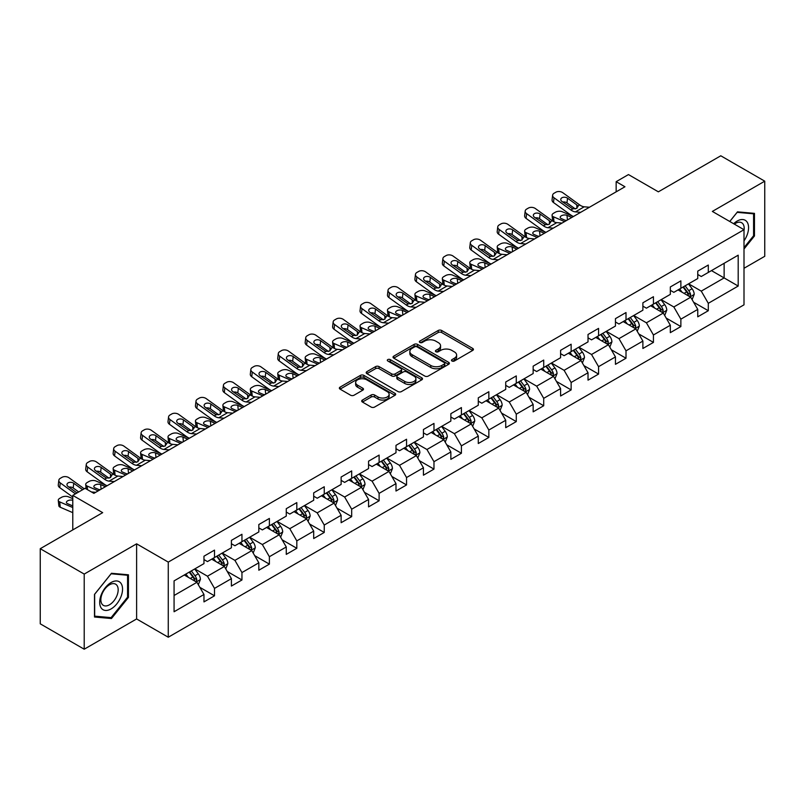 <?xml version="1.0" encoding="UTF-8"?>
<svg xmlns="http://www.w3.org/2000/svg" width="805" height="805" viewBox="0 0 805 805"><rect width="100%" height="100%" fill="white"/><g stroke="black" fill="none" stroke-linecap="round" stroke-linejoin="round"><path stroke-width="1.21" d="M451.967 361.002A1.711 0.986 0 0 0 454.382 361.002L472.716 350.417A2.445 1.409 0 0 0 473.431 349.42A2.445 1.409 0 0 0 472.716 348.424L441.653 330.483A2.445 1.409 0 0 0 438.202 330.483L419.858 341.079A1.711 0.986 0 0 0 419.355 341.773A1.711 0.986 0 0 0 419.858 342.467A1.711 0.986 0 0 0 422.273 342.467L424.648 341.099A7.809 4.508 0 0 1 435.696 341.099L438.282 342.598A7.809 4.508 0 0 1 440.577 345.778A7.809 4.508 0 0 1 438.282 348.968L435.908 350.346A1.711 0.986 0 0 0 435.414 351.04A1.711 0.986 0 0 0 435.908 351.735A1.711 0.986 0 0 0 438.323 351.735L440.697 350.366A7.809 4.508 0 0 1 451.746 350.366L454.332 351.866A7.809 4.508 0 0 1 456.626 355.055A7.809 4.508 0 0 1 454.332 358.235L451.967 359.614A1.711 0.986 0 0 0 451.464 360.308A1.711 0.986 0 0 0 451.967 361.002L451.967 359.614M362.421 400.045A2.445 1.409 0 0 0 361.707 401.041A2.445 1.409 0 0 0 362.421 402.037L371.135 407.068A2.445 1.409 0 0 0 374.587 407.068L394.963 395.315A2.445 1.409 0 0 0 395.678 394.319A2.445 1.409 0 0 0 394.963 393.313L363.89 375.382A2.445 1.409 0 0 0 360.439 375.382L340.072 387.135A2.445 1.409 0 0 0 339.358 388.141A2.445 1.409 0 0 0 340.072 389.137L350.598 395.215A2.445 1.409 0 0 0 354.049 395.215L362.763 390.184A2.445 1.409 0 0 0 363.488 389.177A2.445 1.409 0 0 0 362.763 388.181L357.551 385.172A6.531 3.773 0 0 1 355.639 382.506A6.531 3.773 0 0 1 359.664 379.024A6.531 3.773 0 0 1 366.778 379.839L387.235 391.653A6.531 3.773 0 0 1 389.147 394.319A6.531 3.773 0 0 1 385.112 397.801A6.531 3.773 0 0 1 377.998 396.976L374.587 395.014A2.445 1.409 0 0 0 371.135 395.014L362.421 400.045L362.421 402.037M744.001 268.286L764.75 256.302L764.75 181.175L720.787 155.788L658.359 191.832L628.463 174.574L616.157 181.678L624.952 186.76L93.883 493.364L85.089 488.293L72.782 495.397L72.782 529.911M84.213 574.076L84.213 649.212L136.619 618.954L136.619 543.828L84.213 574.076L40.25 548.698L102.678 512.654L72.782 495.397M136.619 543.828L168.265 562.101L744.001 229.707L744.001 304.833L168.265 637.228L168.265 562.101M764.75 181.175L712.345 211.423L744.001 229.707M424.819 376.076A2.445 1.409 0 0 0 428.27 376.076L448.637 364.323A2.445 1.409 0 0 0 449.351 363.327A2.445 1.409 0 0 0 448.637 362.32L417.574 344.389A2.445 1.409 0 0 0 414.122 344.389L393.756 356.142A2.445 1.409 0 0 0 393.031 357.138A2.445 1.409 0 0 0 393.756 358.145L424.819 376.076M388.483 361.375A1.711 0.986 0 0 1 390.214 361.616L390.214 359.583L421.8 377.817A2.445 1.409 0 0 1 422.514 378.823A2.445 1.409 0 0 1 421.8 379.819L401.433 391.572A2.445 1.409 0 0 1 397.982 391.572L366.909 373.641L366.909 371.638A2.445 1.409 0 0 0 366.195 372.645A2.445 1.409 0 0 0 366.909 373.641M366.909 371.638L375.623 366.607A2.445 1.409 0 0 1 379.075 366.607L391.683 373.882A2.445 1.409 0 0 0 395.134 373.882L400.91 370.552A2.445 1.409 0 0 0 401.625 369.545A2.445 1.409 0 0 0 400.91 368.549L387.799 360.982A1.711 0.986 0 0 1 387.296 360.278A1.711 0.986 0 0 1 388.352 359.372A1.711 0.986 0 0 1 390.214 359.583M84.213 649.212L40.25 623.825L40.25 548.698M199.831 587.328L214.512 595.801L214.512 588.395L231.397 578.644L231.397 586.06L241.953 579.972L241.953 572.556L258.828 562.806L258.828 570.222L269.383 564.134L269.383 556.718L286.268 546.967L286.268 554.383L296.814 548.296L296.814 540.88L313.698 531.129L313.698 538.545L324.244 532.457L324.244 525.041L341.129 515.291L341.129 522.707L351.684 516.619L351.684 509.203L368.559 499.462L368.559 506.868L379.115 500.78L379.115 493.364L395.99 483.624L395.99 491.03L406.545 484.942L406.545 477.526L423.43 467.786L423.43 475.192L433.976 469.104L433.976 461.688L450.86 451.947L450.86 459.353L461.406 453.265L461.406 445.849L478.291 436.109L478.291 443.515L488.846 437.427L488.846 430.011L505.721 420.27L505.721 427.676L516.277 421.589L516.277 414.173L533.152 404.432L533.152 411.838L543.707 405.75L543.707 398.334L560.592 388.594L560.592 396L571.137 389.912L571.137 382.496L588.022 372.755L588.022 380.161L598.568 374.073L598.568 366.657L615.453 356.917L615.453 364.323L626.008 358.235L626.008 350.819L642.883 341.079L642.883 348.485L653.439 342.397L653.439 334.981L670.324 325.24L670.324 332.646L680.869 326.558L680.869 319.152L697.754 309.402L697.754 316.808L708.299 310.72L708.299 303.314L738.195 286.047L738.195 255.185L724.128 263.305L724.128 277.926L738.195 286.047M214.512 595.801L203.967 601.899L203.967 594.482L174.071 611.75L174.071 580.878L203.967 563.621L203.967 556.205L214.512 550.117L214.512 557.533L231.397 547.782L231.397 540.376L241.953 534.279L241.953 541.695L258.828 531.944L258.828 524.538L269.383 518.44L269.383 525.856L286.268 516.106L286.268 508.7L296.814 502.602L296.814 510.018L313.698 500.267L313.698 492.861L324.244 486.763L324.244 494.179L341.129 484.429L341.129 477.023L351.684 470.925L351.684 478.341L368.559 468.591L368.559 461.185L379.115 455.087L379.115 462.503L395.99 452.752L395.99 445.346L406.545 439.248L406.545 446.664L423.43 436.914L423.43 429.508L433.976 423.41L433.976 430.826L450.86 421.075L450.86 413.669L461.406 407.572L461.406 414.988L478.291 405.237L478.291 397.831L488.846 391.733L488.846 399.149L505.721 389.399L505.721 381.993L516.277 375.905L516.277 383.311L533.152 373.56L533.152 366.154L543.707 360.066L543.707 367.472L560.592 357.722L560.592 350.316L571.137 344.228L571.137 351.634L588.022 341.894L588.022 334.478L598.568 328.39L598.568 335.796L615.453 326.055L615.453 318.639L626.008 312.551L626.008 319.957L642.883 310.217L642.883 302.801L653.439 296.713L653.439 304.119L670.324 294.378L670.324 286.962L680.869 280.875L680.869 288.281L697.754 278.54L697.754 271.124L708.299 265.036L708.299 272.442L738.195 255.185M211.705 559.153L224.364 566.468L207.479 576.209L194.82 568.904M203.967 559.556L207.479 561.588L214.512 557.533M207.479 576.209L214.512 588.395M224.364 566.468L231.397 578.644M239.135 543.315L251.794 550.63L234.919 560.371L222.25 553.065M231.397 543.727L234.919 545.75L241.953 541.695M234.919 560.371L241.953 572.556M251.794 550.63L258.828 562.806M266.566 527.476L279.234 534.792L262.35 544.532L249.691 537.227M258.828 527.889L262.35 529.911L269.383 525.856M262.35 544.532L269.383 556.718M279.234 534.792L286.268 546.967M293.996 511.638L306.665 518.953L289.78 528.694L277.121 521.388M286.268 512.05L289.78 514.073L296.814 510.018M289.78 528.694L296.814 540.88M306.665 518.953L313.698 531.129M321.437 495.8L334.095 503.115L317.21 512.855L304.552 505.55M313.698 496.212L317.21 498.235L324.244 494.179M317.21 512.855L324.244 525.041M334.095 503.115L341.129 515.291M348.867 479.961L361.526 487.277L344.641 497.017L331.982 489.712M341.129 480.374L344.641 482.396L351.684 478.341M344.641 497.017L351.684 509.203M361.526 487.277L368.559 499.462M376.297 464.123L388.956 471.438L372.081 481.179L359.412 473.873M368.559 464.535L372.081 466.558L379.115 462.503M372.081 481.179L379.115 493.364M388.956 471.438L395.99 483.624M403.728 448.284L416.396 455.6L399.511 465.34L386.853 458.035M395.99 448.697L399.511 450.73L406.545 446.664M399.511 465.34L406.545 477.526M416.396 455.6L423.43 467.786M431.168 432.446L443.827 439.761L426.942 449.502L414.283 442.197M423.43 432.859L426.942 434.891L433.976 430.826M426.942 449.502L433.976 461.688M443.827 439.761L450.86 451.947M458.598 416.608L471.257 423.923L454.372 433.664L441.714 426.358M450.86 417.02L454.372 419.053L461.406 414.988M454.372 433.664L461.406 445.849M471.257 423.923L478.291 436.109M486.029 400.769L498.687 408.085L481.813 417.835L469.144 410.52M478.291 401.182L481.813 403.214L488.846 399.149M481.813 417.835L488.846 430.011M498.687 408.085L505.721 420.27M513.459 384.941L526.118 392.246L509.243 401.997L496.574 394.681M505.721 385.343L509.243 387.376L516.277 383.311M509.243 401.997L516.277 414.173M526.118 392.246L533.152 404.432M540.89 369.103L553.558 376.408L536.673 386.159L524.015 378.843M533.152 369.505L536.673 371.538L543.707 367.472M536.673 386.159L543.707 398.334M553.558 376.408L560.592 388.594M568.33 353.264L580.989 360.57L564.104 370.32L551.445 363.005M560.592 353.667L564.104 355.699L571.137 351.634M564.104 370.32L571.137 382.496M580.989 360.57L588.022 372.755M595.76 337.426L608.419 344.731L591.534 354.482L578.875 347.166M588.022 337.828L591.534 339.861L598.568 335.796M591.534 354.482L598.568 366.657M608.419 344.731L615.453 356.917M623.191 321.587L635.849 328.893L618.975 338.643L606.306 331.328M615.453 321.99L618.975 324.023L626.008 319.957M618.975 338.643L626.008 350.819M635.849 328.893L642.883 341.079M650.621 305.749L663.29 313.054L646.405 322.805L633.746 315.49M642.883 306.152L646.405 308.184L653.439 304.119M646.405 322.805L653.439 334.981M663.29 313.054L670.324 325.24M678.052 289.911L690.72 297.216L673.835 306.967L661.177 299.651M670.324 290.313L673.835 292.346L680.869 288.281M673.835 306.967L680.869 319.152M690.72 297.216L697.754 309.402M711.469 270.621L724.128 277.926L701.266 291.128L688.607 283.813M697.754 274.475L701.266 276.507L708.299 272.442M701.266 291.128L708.299 303.314M136.619 618.954L168.265 637.228M616.157 181.678L616.157 191.832M174.071 595.499L196.933 582.307L184.275 574.991M196.933 582.307L203.967 594.482M693.618 302.247L708.299 310.72M666.188 318.086L680.869 326.558M638.757 333.924L653.439 342.397M611.317 349.762L626.008 358.235M583.887 365.601L598.568 374.073M556.456 381.429L571.137 389.912M529.026 397.268L543.707 405.75M501.596 413.106L516.277 421.589M474.155 428.944L488.846 437.427M446.725 444.783L461.406 453.265M419.294 460.621L433.976 469.104M391.864 476.459L406.545 484.942M364.434 492.298L379.115 500.78M336.993 508.136L351.684 516.619M309.563 523.975L324.244 532.457M282.132 539.813L296.814 548.296M254.702 555.651L269.383 564.134M227.262 571.49L241.953 579.972M744.001 249.007L754.466 235.986L754.466 213.365L737.491 211.846L729.753 221.476M94.497 617.012L111.472 618.532L128.438 597.421L128.438 574.8L111.472 573.281L94.497 594.392L94.497 617.012M753.581 235.483L754.466 235.986M127.562 596.918L128.438 597.421M109.671 617.495L111.472 618.532M452.641 361.244L454.332 360.268A7.809 4.508 0 0 0 456.626 357.078L456.626 355.055M440.577 345.778L440.577 347.81A7.809 4.508 0 0 1 438.282 351L436.592 351.976M472.686 350.437L441.653 332.515A2.445 1.409 0 0 0 438.202 332.515L420.542 342.709M448.606 364.333L417.574 346.422A2.445 1.409 0 0 0 414.122 346.422L393.786 358.155M444.33 364.021A1.711 0.986 0 0 0 444.823 363.327A1.711 0.986 0 0 0 444.33 362.622L417.05 346.875A1.711 0.986 0 0 0 414.635 346.875L412.13 348.324A7.809 4.508 0 0 0 409.846 351.513A7.809 4.508 0 0 0 412.13 354.703L430.776 365.46A7.809 4.508 0 0 0 441.824 365.46L444.33 364.021L444.33 366.054A1.711 0.986 0 0 0 444.823 365.349L444.823 363.327M409.846 351.513L409.846 353.546A7.809 4.508 0 0 0 412.13 356.736L412.13 354.703M444.33 366.054L441.824 367.493A7.809 4.508 0 0 1 430.776 367.493L412.13 356.736M366.939 373.651L375.623 368.64L375.623 366.607M401.625 369.545L401.625 371.578A2.445 1.409 0 0 1 400.91 372.574L395.134 375.915A2.445 1.409 0 0 1 391.683 375.915L379.075 368.64A2.445 1.409 0 0 0 375.623 368.64M390.214 361.616L421.77 379.829M404.754 381.429A6.531 3.773 0 0 0 411.868 382.254A6.531 3.773 0 0 0 415.903 378.773A6.531 3.773 0 0 0 413.991 376.106L406.787 371.94A2.445 1.409 0 0 0 403.335 371.94L397.549 375.281A2.445 1.409 0 0 0 396.835 376.277A2.445 1.409 0 0 0 397.549 377.273L404.754 381.429L404.754 383.462A6.531 3.773 0 0 0 411.868 384.277A6.531 3.773 0 0 0 415.903 380.795L415.903 378.773M396.835 376.277L396.835 378.31A2.445 1.409 0 0 0 397.549 379.306L397.549 377.273M404.754 383.462L397.549 379.306M389.147 394.319L389.147 396.342A6.531 3.773 0 0 1 385.112 399.823A6.531 3.773 0 0 1 377.998 399.008L374.587 397.046A2.445 1.409 0 0 0 371.135 397.046L362.451 402.057M355.639 382.506L355.639 384.538A6.531 3.773 0 0 0 357.551 387.205L357.551 385.172M362.763 388.181L362.763 390.184L357.551 387.205M394.923 395.325L363.89 377.414A2.445 1.409 0 0 0 360.439 377.414L340.102 389.147M692.109 299.621L694.202 294.358A6.591 3.804 -120 0 0 692.099 288.743L688.466 283.893M573.391 216.525L562.282 211.735A4.971 2.485 -5.9 0 0 555.279 212.258L553.518 213.275A4.971 2.485 -5.9 0 0 552.059 215.287A4.971 2.485 -5.9 0 0 553.488 216.817L554.011 221.818M682.137 292.265L679.672 288.975M564.597 221.606L553.488 216.817M689.694 296.632L690.64 294.64A6.591 3.804 -120 0 0 688.758 290.675L685.125 285.825M683.475 286.781L687.5 292.155A3.361 1.942 60 0 1 688.114 293.171L690.64 294.64M571.802 217.441L566.982 215.358A3.975 1.992 174.1 0 0 561.377 215.78A3.975 1.992 174.1 0 0 560.21 217.39A3.975 1.992 174.1 0 0 561.357 218.608L566.177 220.691M552.743 221.083A4.971 2.485 174.1 0 1 552.612 220.64L552.059 215.287M566.619 220.439A3.975 1.992 -5.9 0 0 565.311 220.318M683.012 287.043L686.645 291.893A6.591 3.804 60 0 1 688.527 295.858M580.667 212.319L575.424 211.876A12.437 7.175 60 0 1 570.886 209.984L554.041 197.799L553.488 202.518A4.971 3.21 -173.3 0 1 552.069 199.912L552.622 195.192A4.971 3.21 6.7 0 0 554.041 197.799M573.412 216.515A18.656 10.767 60 0 1 570.332 214.704L553.488 202.518M589.461 207.247L584.219 206.794A12.437 7.175 60 0 1 579.67 204.903L562.836 192.727A4.971 3.21 6.7 0 0 555.832 192.234L554.071 193.25A4.971 3.21 6.7 0 0 552.622 195.192M576.933 208.314L576.793 204.883L577.779 206L576.813 208.394L572.778 208.887L561.91 201.431A3.975 2.566 -173.3 0 1 560.763 199.348A3.975 2.566 -173.3 0 1 561.93 197.789A3.975 2.566 -173.3 0 1 567.535 198.181L566.982 202.9L575.334 208.948M566.982 202.9A3.975 2.566 6.7 0 0 562.725 202.025M576.793 204.883L567.535 198.181M579.67 204.903L577.779 206L577.97 206.714M744.001 240.876A16.16 9.328 120 0 0 747.04 235.161A16.16 9.328 120 0 0 746.034 220.852A16.16 9.328 120 0 0 733.647 223.72M752.494 213.184L753.581 213.818L753.581 235.744L744.001 247.658M729.783 221.496L737.139 212.349L753.581 213.818M744.001 230.562A12.236 7.064 120 0 0 741.657 222.744A12.236 7.064 120 0 0 734.351 224.132M111.12 608.902A16.16 9.328 120 0 0 122.551 589.109A16.16 9.328 120 0 0 111.12 582.508A16.16 9.328 120 0 0 99.689 602.301A16.16 9.328 120 0 0 111.12 608.902M109.51 604.766A12.236 7.064 120 0 0 117.51 593.989A12.236 7.064 120 0 0 115.638 584.178A12.236 7.064 120 0 0 109.51 584.782A12.236 7.064 120 0 0 101.521 595.569A12.236 7.064 120 0 0 103.392 605.38A12.236 7.064 120 0 0 109.51 604.766M94.678 594.231L111.12 573.784L127.562 575.253L127.562 597.169L111.12 617.626L94.678 616.157L94.638 594.211M126.466 574.619L127.562 575.253M664.678 315.459L666.761 310.197A6.591 3.804 -120 0 0 664.658 304.582L661.036 299.732M545.951 232.363L534.852 227.574A4.971 2.485 -5.9 0 0 527.849 228.097L526.088 229.113A4.971 2.485 -5.9 0 0 524.629 231.126A4.971 2.485 -5.9 0 0 526.057 232.645L526.571 237.646M654.707 308.104L652.241 304.813M537.166 237.445L526.057 232.645M662.263 312.471L663.209 310.478A6.591 3.804 -120 0 0 661.318 306.514L657.695 301.664M656.045 302.62L660.07 307.993A3.361 1.942 60 0 1 660.674 309.009L663.209 310.478M544.371 233.279L539.551 231.196A3.975 1.992 174.1 0 0 533.946 231.619A3.975 1.992 174.1 0 0 532.779 233.229A3.975 1.992 174.1 0 0 533.926 234.446L538.746 236.529M525.313 236.922A4.971 2.485 174.1 0 1 525.182 236.479L524.629 231.126M539.179 236.278A3.975 1.992 -5.9 0 0 537.881 236.157M655.582 302.881L659.215 307.731A6.591 3.804 60 0 1 661.096 311.696M637.238 331.298L639.331 326.035A6.591 3.804 -120 0 0 637.228 320.42L633.605 315.57M518.521 248.202L507.422 243.412A4.971 2.485 -5.9 0 0 500.408 243.935L498.657 244.951A4.971 2.485 -5.9 0 0 497.198 246.964A4.971 2.485 -5.9 0 0 498.627 248.483L499.14 253.484M627.276 323.942L624.811 320.652M509.726 253.283L498.627 248.483M634.833 328.309L635.779 326.307A6.591 3.804 -120 0 0 633.887 322.352L630.265 317.502M628.604 318.458L632.639 323.831A3.361 1.942 60 0 1 633.243 324.848L635.779 326.307M516.941 249.117L512.121 247.034A3.975 1.992 174.1 0 0 506.516 247.457A3.975 1.992 174.1 0 0 505.349 249.067A3.975 1.992 174.1 0 0 506.486 250.285L511.316 252.368M497.872 252.76A4.971 2.485 174.1 0 1 497.752 252.317L497.198 246.964M511.749 252.116A3.975 1.992 -5.9 0 0 510.451 251.995M628.152 318.72L631.774 323.57A6.591 3.804 60 0 1 633.666 327.534M553.236 228.157L547.994 227.714A12.437 7.175 60 0 1 543.445 225.823L526.611 213.637L526.057 218.356A4.971 3.21 -173.3 0 1 524.639 215.75L525.192 211.031A4.971 3.21 6.7 0 0 526.611 213.637M545.981 232.353A18.656 10.767 60 0 1 542.902 230.542L526.057 218.356M562.031 223.086L556.788 222.633A12.437 7.175 60 0 1 552.24 220.741L535.406 208.565A4.971 3.21 6.7 0 0 528.392 208.072L526.641 209.089A4.971 3.21 6.7 0 0 525.192 211.031M549.503 224.152L549.362 220.721L550.348 221.838L549.372 224.233L545.347 224.726L534.47 217.269A3.975 2.566 -173.3 0 1 533.333 215.187A3.975 2.566 -173.3 0 1 534.5 213.627A3.975 2.566 -173.3 0 1 540.105 214.019L539.551 218.739L547.903 224.786M539.551 218.739A3.975 2.566 6.7 0 0 535.295 217.863M549.362 220.721L540.105 214.019M552.24 220.741L550.348 221.838L550.54 222.552M525.806 243.996L520.563 243.553A12.437 7.175 60 0 1 516.015 241.661L499.181 229.475L498.627 234.195A4.971 3.21 -173.3 0 1 497.208 231.588L497.752 226.869A4.971 3.21 6.7 0 0 499.181 229.475M518.551 248.181A18.656 10.767 60 0 1 515.462 246.37L498.627 234.195M534.59 238.924L529.358 238.471A12.437 7.175 60 0 1 524.81 236.579L507.975 224.404A4.971 3.21 6.7 0 0 500.962 223.911L499.201 224.927A4.971 3.21 6.7 0 0 497.752 226.869M522.073 239.991L521.932 236.559L522.918 237.676L521.942 240.071L517.907 240.564L507.039 233.108A3.975 2.566 -173.3 0 1 505.902 231.025A3.975 2.566 -173.3 0 1 507.059 229.465A3.975 2.566 -173.3 0 1 512.664 229.858L512.121 234.577L520.473 240.625M512.121 234.577A3.975 2.566 6.7 0 0 507.864 233.702M521.932 236.559L512.664 229.858M524.81 236.579L522.918 237.676L523.109 238.391M609.808 347.136L611.901 341.873A6.591 3.804 -120 0 0 609.798 336.259L606.165 331.408M498.365 259.834L493.133 259.391A12.437 7.175 60 0 1 488.585 257.499L471.75 245.314L471.197 250.033L488.031 262.209A18.656 10.767 60 0 0 491.12 264.02L479.991 259.25A4.971 2.485 -5.9 0 0 472.978 259.774L471.227 260.79A4.971 2.485 -5.9 0 0 469.768 262.802A4.971 2.485 -5.9 0 0 471.197 264.322L471.71 269.323M599.846 339.78L597.38 336.49M482.296 269.112L471.197 264.322M607.403 344.148L608.338 342.145A6.591 3.804 -120 0 0 606.457 338.191L602.824 333.34M601.174 334.296L605.199 339.67A3.361 1.942 60 0 1 605.813 340.686L608.338 342.145M489.51 264.956L484.68 262.873A3.975 1.992 174.1 0 0 479.076 263.295A3.975 1.992 174.1 0 0 477.908 264.905A3.975 1.992 174.1 0 0 479.056 266.123L483.875 268.206M470.442 268.598A4.971 2.485 174.1 0 1 470.311 268.156L469.768 262.802M484.318 267.954A3.975 1.992 -5.9 0 0 483.02 267.834M600.721 334.558L604.344 339.408A6.591 3.804 60 0 1 606.235 343.373M582.377 362.975L584.47 357.702A6.591 3.804 -120 0 0 582.367 352.097L578.735 347.247M463.66 279.878L452.551 275.089A4.971 2.485 -5.9 0 0 445.547 275.612L443.786 276.628A4.971 2.485 -5.9 0 0 442.327 278.641A4.971 2.485 -5.9 0 0 443.766 280.16L444.28 285.161M572.405 355.619L569.94 352.328M454.865 284.95L443.766 280.16M579.972 359.986L580.908 357.984A6.591 3.804 -120 0 0 579.026 354.019L575.394 349.179M573.744 350.135L577.769 355.508A3.361 1.942 60 0 1 578.382 356.524L580.908 357.984M462.08 280.794L457.25 278.711A3.975 1.992 174.1 0 0 451.645 279.134A3.975 1.992 174.1 0 0 450.478 280.744A3.975 1.992 174.1 0 0 451.625 281.961L456.445 284.044M443.012 284.437A4.971 2.485 174.1 0 1 442.881 283.994L442.327 278.641M456.888 283.793A3.975 1.992 -5.9 0 0 455.58 283.672M573.281 350.396L576.913 355.247A6.591 3.804 60 0 1 578.805 359.201M554.947 378.813L557.04 373.54A6.591 3.804 -120 0 0 554.937 367.935L551.304 363.085M436.23 295.717L425.121 290.927A4.971 2.485 -5.9 0 0 418.117 291.45L416.356 292.467A4.971 2.485 -5.9 0 0 414.897 294.479A4.971 2.485 -5.9 0 0 416.326 295.999L416.839 301M544.975 371.457L542.51 368.167M427.435 300.788L416.326 295.999M552.532 375.814L553.478 373.822A6.591 3.804 -120 0 0 551.596 369.857L547.963 365.017M546.313 365.973L550.338 371.347A3.361 1.942 60 0 1 550.952 372.363L553.478 373.822M434.64 296.632L429.82 294.55A3.975 1.992 174.1 0 0 424.215 294.972A3.975 1.992 174.1 0 0 423.048 296.582A3.975 1.992 174.1 0 0 424.195 297.8L429.015 299.883M415.581 300.275A4.971 2.485 174.1 0 1 415.45 299.832L414.897 294.479M429.447 299.631A3.975 1.992 -5.9 0 0 428.149 299.51M545.85 366.235L549.483 371.085A6.591 3.804 60 0 1 551.365 375.039M507.16 254.762L501.928 254.31A12.437 7.175 60 0 1 497.379 252.418L480.535 240.242A4.971 3.21 6.7 0 0 473.531 239.749L471.77 240.765A4.971 3.21 6.7 0 0 470.321 242.708A4.971 3.21 6.7 0 0 471.75 245.314M494.642 255.829L494.501 252.398L495.478 253.515L494.512 255.91L490.476 256.403L479.609 248.946A3.975 2.566 -173.3 0 1 478.472 246.863A3.975 2.566 -173.3 0 1 479.629 245.304A3.975 2.566 -173.3 0 1 485.234 245.696L484.68 250.415L493.042 256.453M484.68 250.415A3.975 2.566 6.7 0 0 480.434 249.54M471.197 250.033A4.971 3.21 -173.3 0 1 469.768 247.427L470.321 242.708M494.501 252.398L485.234 245.696M497.379 252.418L495.478 253.515L495.679 254.229M470.935 275.672L465.703 275.23A12.437 7.175 60 0 1 461.154 273.338L444.31 261.152L443.766 265.871A4.971 3.21 -173.3 0 1 442.337 263.265L442.891 258.546A4.971 3.21 6.7 0 0 444.31 261.152M463.69 279.858A18.656 10.767 60 0 1 460.601 278.047L443.766 265.871M479.73 270.601L474.487 270.148A12.437 7.175 60 0 1 469.949 268.256L453.104 256.081A4.971 3.21 6.7 0 0 446.101 255.588L444.34 256.604A4.971 3.21 6.7 0 0 442.891 258.546M467.212 271.667L467.061 268.236L468.047 269.353L467.081 271.748L463.046 272.241L452.179 264.785A3.975 2.566 -173.3 0 1 451.042 262.702A3.975 2.566 -173.3 0 1 452.199 261.142A3.975 2.566 -173.3 0 1 457.804 261.534L457.25 266.254L465.612 272.291M457.25 266.254A3.975 2.566 6.7 0 0 453.004 265.378M467.061 268.236L457.804 261.534M469.949 268.256L468.047 269.353L468.238 270.067M443.505 291.511L438.262 291.068A12.437 7.175 60 0 1 433.724 289.166L416.879 276.99L416.326 281.71A4.971 3.21 -173.3 0 1 414.907 279.104L415.461 274.384A4.971 3.21 6.7 0 0 416.879 276.99M436.25 295.697A18.656 10.767 60 0 1 433.171 293.885L416.326 281.71M452.299 286.439L447.057 285.986A12.437 7.175 60 0 1 442.509 284.095L425.674 271.919A4.971 3.21 6.7 0 0 418.67 271.426L416.91 272.442A4.971 3.21 6.7 0 0 415.461 274.384M439.772 287.506L439.631 284.074L440.617 285.191L439.651 287.586L435.616 288.079L424.748 280.623A3.975 2.566 -173.3 0 1 423.601 278.54A3.975 2.566 -173.3 0 1 424.768 276.98A3.975 2.566 -173.3 0 1 430.373 277.373L429.82 282.092L438.172 288.13M429.82 282.092A3.975 2.566 6.7 0 0 425.563 281.217M439.631 284.074L430.373 277.373M442.509 284.095L440.617 285.191L440.808 285.906M527.517 394.651L529.599 389.379A6.591 3.804 -120 0 0 527.496 383.774L523.874 378.924M408.789 311.555L397.69 306.765A4.971 2.485 -5.9 0 0 390.687 307.289L388.926 308.305A4.971 2.485 -5.9 0 0 387.467 310.317A4.971 2.485 -5.9 0 0 388.896 311.837L389.409 316.838M517.545 387.296L515.079 384.005M400.005 316.627L388.896 311.837M525.102 391.653L526.047 389.66A6.591 3.804 -120 0 0 524.156 385.696L520.533 380.856M518.883 381.812L522.908 387.185A3.361 1.942 60 0 1 523.512 388.201L526.047 389.66M407.209 312.471L402.389 310.388A3.975 1.992 174.1 0 0 396.785 310.811A3.975 1.992 174.1 0 0 395.617 312.421A3.975 1.992 174.1 0 0 396.764 313.638L401.584 315.721M388.151 316.113A4.971 2.485 174.1 0 1 388.02 315.671L387.467 310.317M402.017 315.469A3.975 1.992 -5.9 0 0 400.719 315.349M518.42 382.073L522.053 386.913A6.591 3.804 60 0 1 523.934 390.878M416.074 307.349L410.832 306.906A12.437 7.175 60 0 1 406.284 305.004L389.449 292.829L388.896 297.548A4.971 3.21 -173.3 0 1 387.477 294.942L388.02 290.223A4.971 3.21 6.7 0 0 389.449 292.829M408.819 311.535A18.656 10.767 60 0 1 405.74 309.724L388.896 297.548M424.869 302.278L419.626 301.825A12.437 7.175 60 0 1 415.078 299.933L398.244 287.757A4.971 3.21 6.7 0 0 391.23 287.264L389.479 288.281A4.971 3.21 6.7 0 0 388.02 290.223M412.341 303.344L412.2 299.913L413.186 301.03L412.21 303.425L408.185 303.918L397.308 296.461A3.975 2.566 -173.3 0 1 396.171 294.368A3.975 2.566 -173.3 0 1 397.338 292.819A3.975 2.566 -173.3 0 1 402.943 293.211L402.389 297.93L410.741 303.968M402.389 297.93A3.975 2.566 6.7 0 0 398.133 297.055M412.2 299.913L402.943 293.211M415.078 299.933L413.186 301.03L413.378 301.744M500.076 410.49L502.169 405.217A6.591 3.804 -120 0 0 500.066 399.612L496.433 394.762M388.644 323.187L383.401 322.745A12.437 7.175 60 0 1 378.853 320.843L362.019 308.667L361.465 313.387L378.3 325.562A18.656 10.767 60 0 0 381.389 327.373L370.26 322.604A4.971 2.485 -5.9 0 0 363.246 323.127L361.495 324.143A4.971 2.485 -5.9 0 0 360.036 326.156A4.971 2.485 -5.9 0 0 361.465 327.675L361.978 332.676M490.114 403.134L487.649 399.844M372.564 332.465L361.465 327.675M497.671 407.491L498.617 405.499A6.591 3.804 -120 0 0 496.725 401.534L493.093 396.694M491.442 397.65L495.478 403.023A3.361 1.942 60 0 1 496.081 404.04L498.617 405.499M379.779 328.309L374.959 326.226A3.975 1.992 174.1 0 0 369.354 326.649A3.975 1.992 174.1 0 0 368.187 328.259A3.975 1.992 174.1 0 0 369.324 329.476L374.154 331.559M360.71 331.952A4.971 2.485 174.1 0 1 360.58 331.509L360.036 326.156M374.587 331.298A3.975 1.992 -5.9 0 0 373.289 331.177M490.99 397.912L494.612 402.752A6.591 3.804 60 0 1 496.504 406.716M397.429 318.116L392.196 317.663A12.437 7.175 60 0 1 387.648 315.771L370.803 303.596A4.971 3.21 6.7 0 0 363.8 303.103L362.039 304.119A4.971 3.21 6.7 0 0 360.59 306.061A4.971 3.21 6.7 0 0 362.019 308.667M384.911 319.183L384.77 315.751L385.756 316.868L384.78 319.263L380.745 319.756L369.877 312.3A3.975 2.566 -173.3 0 1 368.74 310.207A3.975 2.566 -173.3 0 1 369.898 308.657A3.975 2.566 -173.3 0 1 375.502 309.05L374.959 313.769L383.311 319.806M374.959 313.769A3.975 2.566 6.7 0 0 370.702 312.893M361.465 313.387A4.971 3.21 -173.3 0 1 360.036 310.78L360.59 306.061M384.77 315.751L375.502 309.05M387.648 315.771L385.756 316.868L385.947 317.583M472.646 426.328L474.739 421.055A6.591 3.804 -120 0 0 472.636 415.45L469.003 410.6M361.204 339.026L355.971 338.583A12.437 7.175 60 0 1 351.423 336.681L334.578 324.506L334.035 329.225L350.869 341.401A18.656 10.767 60 0 0 353.959 343.212L342.819 338.442A4.971 2.485 -5.9 0 0 335.816 338.965L334.055 339.982A4.971 2.485 -5.9 0 0 332.606 341.994A4.971 2.485 -5.9 0 0 334.035 343.514L334.548 348.515M462.674 418.972L460.208 415.682M345.134 348.303L334.035 343.514M470.241 423.329L471.177 421.337A6.591 3.804 -120 0 0 469.295 417.372L465.662 412.532M464.012 413.488L468.037 418.862A3.361 1.942 60 0 1 468.651 419.878L471.177 421.337M352.349 344.148L347.519 342.065A3.975 1.992 174.1 0 0 341.914 342.487A3.975 1.992 174.1 0 0 340.746 344.097A3.975 1.992 174.1 0 0 341.894 345.315L346.714 347.398M333.28 347.79A4.971 2.485 174.1 0 1 333.149 347.347L332.606 341.994M347.156 347.136A3.975 1.992 -5.9 0 0 345.858 347.015M463.559 413.75L467.182 418.59A6.591 3.804 60 0 1 469.074 422.555M369.998 333.954L364.756 333.501A12.437 7.175 60 0 1 360.217 331.61L343.373 319.434A4.971 3.21 6.7 0 0 336.369 318.941L334.608 319.957A4.971 3.21 6.7 0 0 333.159 321.899A4.971 3.21 6.7 0 0 334.578 324.506M357.48 335.021L357.34 331.59L358.316 332.707L357.35 335.101L353.315 335.594L342.447 328.138A3.975 2.566 -173.3 0 1 341.31 326.045A3.975 2.566 -173.3 0 1 342.467 324.496A3.975 2.566 -173.3 0 1 348.072 324.888L347.519 329.607L355.88 335.645M347.519 329.607A3.975 2.566 6.7 0 0 343.272 328.732M334.035 329.225A4.971 3.21 -173.3 0 1 332.606 326.619L333.159 321.899M357.34 331.59L348.072 324.888M360.217 331.61L358.316 332.707L358.507 333.421M445.215 442.166L447.308 436.894A6.591 3.804 -120 0 0 445.205 431.289L441.573 426.439M326.498 359.07L315.389 354.281A4.971 2.485 -5.9 0 0 308.385 354.804L306.625 355.82A4.971 2.485 -5.9 0 0 305.165 357.833A4.971 2.485 -5.9 0 0 306.594 359.352L307.118 364.353M435.243 434.811L432.778 431.52M317.703 364.142L306.594 359.352M442.8 439.168L443.746 437.175A6.591 3.804 -120 0 0 441.865 433.211L438.232 428.371M436.582 429.327L440.607 434.7A3.361 1.942 60 0 1 441.221 435.716L443.746 437.175M324.908 359.986L320.088 357.903A3.975 1.992 174.1 0 0 314.483 358.326A3.975 1.992 174.1 0 0 313.316 359.936A3.975 1.992 174.1 0 0 314.463 361.153L319.283 363.226M305.85 363.629A4.971 2.485 174.1 0 1 305.719 363.186L305.165 357.833M319.726 362.975A3.975 1.992 -5.9 0 0 318.418 362.854M436.119 429.588L439.751 434.428A6.591 3.804 60 0 1 441.633 438.393M333.773 354.864L328.531 354.421A12.437 7.175 60 0 1 323.992 352.52L307.148 340.344L306.594 345.063A4.971 3.21 -173.3 0 1 305.175 342.457L305.729 337.738A4.971 3.21 6.7 0 0 307.148 340.344M326.518 359.05A18.656 10.767 60 0 1 323.439 357.239L306.594 345.063M342.568 349.793L337.325 349.34A12.437 7.175 60 0 1 332.777 347.448L315.942 335.272A4.971 3.21 6.7 0 0 308.939 334.779L307.178 335.786A4.971 3.21 6.7 0 0 305.729 337.738M330.04 350.859L329.899 347.428L330.885 348.545L329.919 350.94L325.884 351.433L315.017 343.976A3.975 2.566 -173.3 0 1 313.88 341.884A3.975 2.566 -173.3 0 1 315.037 340.334A3.975 2.566 -173.3 0 1 320.642 340.726L320.088 345.446L328.45 351.483M320.088 345.446A3.975 2.566 6.7 0 0 315.832 344.57M329.899 347.428L320.642 340.726M332.777 347.448L330.885 348.545L331.076 349.259M417.785 458.005L419.878 452.732A6.591 3.804 -120 0 0 417.775 447.127L414.142 442.277M299.068 374.909L287.959 370.119A4.971 2.485 -5.9 0 0 280.955 370.642L279.194 371.658A4.971 2.485 -5.9 0 0 277.735 373.671A4.971 2.485 -5.9 0 0 279.164 375.19L279.677 380.191M407.813 450.649L405.348 447.359M290.273 379.98L279.164 375.19M415.37 455.006L416.316 453.014A6.591 3.804 -120 0 0 414.424 449.049L410.802 444.209M409.151 445.165L413.176 450.538A3.361 1.942 60 0 1 413.78 451.555L416.316 453.014M297.478 375.824L292.658 373.741A3.975 1.992 174.1 0 0 287.053 374.164A3.975 1.992 174.1 0 0 285.886 375.774A3.975 1.992 174.1 0 0 287.033 376.992L291.853 379.064M278.419 379.467A4.971 2.485 174.1 0 1 278.288 379.024L277.735 373.671M292.285 378.813A3.975 1.992 -5.9 0 0 290.987 378.692M408.688 445.427L412.321 450.267A6.591 3.804 60 0 1 414.203 454.231M306.343 370.702L301.1 370.26A12.437 7.175 60 0 1 296.552 368.358L279.717 356.182L279.164 360.902A4.971 3.21 -173.3 0 1 277.745 358.295L278.299 353.576A4.971 3.21 6.7 0 0 279.717 356.182M299.088 374.889A18.656 10.767 60 0 1 296.009 373.077L279.164 360.902M315.137 365.631L309.895 365.178A12.437 7.175 60 0 1 305.347 363.286L288.512 351.111A4.971 3.21 6.7 0 0 281.509 350.618L279.748 351.624A4.971 3.21 6.7 0 0 278.299 353.576M302.61 366.698L302.469 363.256L303.455 364.383L302.489 366.778L298.454 367.271L287.576 359.815A3.975 2.566 -173.3 0 1 286.439 357.722A3.975 2.566 -173.3 0 1 287.606 356.172A3.975 2.566 -173.3 0 1 293.211 356.565L292.658 361.284L301.01 367.322M292.658 361.284A3.975 2.566 6.7 0 0 288.401 360.409M302.469 363.256L293.211 356.565M305.347 363.286L303.455 364.383L303.646 365.098M390.345 473.843L392.438 468.57A6.591 3.804 -120 0 0 390.334 462.966L386.712 458.115M278.912 386.541L273.67 386.088A12.437 7.175 60 0 1 269.122 384.196L252.287 372.021L251.734 376.74L268.568 388.916A18.656 10.767 60 0 0 271.657 390.727L260.528 385.957A4.971 2.485 -5.9 0 0 253.525 386.481L251.764 387.497A4.971 2.485 -5.9 0 0 250.305 389.509A4.971 2.485 -5.9 0 0 251.734 391.029L252.247 396.03M380.383 466.487L377.917 463.197M262.843 395.819L251.734 391.029M387.94 470.845L388.885 468.852A6.591 3.804 -120 0 0 386.994 464.888L383.371 460.047M381.721 460.993L385.746 466.377A3.361 1.942 60 0 1 386.35 467.393L388.885 468.852M270.047 391.663L265.227 389.58A3.975 1.992 174.1 0 0 259.623 389.992A3.975 1.992 174.1 0 0 258.455 391.612A3.975 1.992 174.1 0 0 259.592 392.83L264.422 394.903M250.979 395.305A4.971 2.485 174.1 0 1 250.858 394.863L250.305 389.509M264.855 394.651A3.975 1.992 -5.9 0 0 263.557 394.531M381.258 461.265L384.891 466.105A6.591 3.804 60 0 1 386.772 470.07M287.697 381.469L282.464 381.017A12.437 7.175 60 0 1 277.916 379.125L261.082 366.949A4.971 3.21 6.7 0 0 254.068 366.456L252.317 367.462A4.971 3.21 6.7 0 0 250.858 369.415A4.971 3.21 6.7 0 0 252.287 372.021M275.179 382.536L275.038 379.095L276.024 380.212L275.048 382.617L271.013 383.11L260.146 375.653A3.975 2.566 -173.3 0 1 259.009 373.56A3.975 2.566 -173.3 0 1 260.166 372.011A3.975 2.566 -173.3 0 1 265.771 372.403L265.227 377.122L273.579 383.16M265.227 377.122A3.975 2.566 6.7 0 0 260.971 376.247M251.734 376.74A4.971 3.21 -173.3 0 1 250.315 374.134L250.858 369.415M275.038 379.095L265.771 372.403M277.916 379.125L276.024 380.212L276.216 380.936M362.914 489.682L365.007 484.409A6.591 3.804 -120 0 0 362.904 478.804L359.272 473.954M251.472 402.379L246.239 401.926A12.437 7.175 60 0 1 241.691 400.035L224.857 387.859L224.303 392.578L241.138 404.754A18.656 10.767 60 0 0 244.227 406.565L233.098 401.796A4.971 2.485 -5.9 0 0 226.084 402.319L224.333 403.335A4.971 2.485 -5.9 0 0 222.874 405.348A4.971 2.485 -5.9 0 0 224.303 406.867L224.816 411.868M352.952 482.326L350.487 479.025M235.402 411.657L224.303 406.867M360.509 486.683L361.455 484.691A6.591 3.804 -120 0 0 359.563 480.726L355.931 475.886M354.281 476.832L358.305 482.215A3.361 1.942 60 0 1 358.919 483.231L361.455 484.691M242.617 407.501L237.797 405.418A3.975 1.992 174.1 0 0 232.182 405.831A3.975 1.992 174.1 0 0 231.025 407.451A3.975 1.992 174.1 0 0 232.162 408.668L236.992 410.741M223.549 411.144A4.971 2.485 174.1 0 1 223.418 410.701L222.874 405.348M237.425 410.49A3.975 1.992 -5.9 0 0 236.127 410.369M353.828 477.103L357.45 481.943A6.591 3.804 60 0 1 359.342 485.908M260.267 397.308L255.034 396.855A12.437 7.175 60 0 1 250.486 394.963L233.641 382.778A4.971 3.21 6.7 0 0 226.638 382.284L224.877 383.301A4.971 3.21 6.7 0 0 223.428 385.253A4.971 3.21 6.7 0 0 224.857 387.859M247.749 398.374L247.608 394.933L248.594 396.05L247.618 398.455L243.583 398.948L232.715 391.492A3.975 2.566 -173.3 0 1 231.578 389.399A3.975 2.566 -173.3 0 1 232.736 387.849A3.975 2.566 -173.3 0 1 238.34 388.241L237.797 392.961L246.149 398.998M237.797 392.961A3.975 2.566 6.7 0 0 233.541 392.085M224.303 392.578A4.971 3.21 -173.3 0 1 222.874 389.972L223.428 385.253M247.608 394.933L238.34 388.241M250.486 394.963L248.594 396.05L248.785 396.774M335.484 505.52L337.577 500.247A6.591 3.804 -120 0 0 335.474 494.632L331.841 489.792M216.766 422.424L205.657 417.634A4.971 2.485 -5.9 0 0 198.654 418.157L196.893 419.174A4.971 2.485 -5.9 0 0 195.434 421.186A4.971 2.485 -5.9 0 0 196.873 422.706L197.386 427.707M325.512 498.164L323.047 494.864M207.972 427.495L196.873 422.706M333.079 502.521L334.015 500.529A6.591 3.804 -120 0 0 332.133 496.564L328.5 491.724M326.85 492.67L330.875 498.054A3.361 1.942 60 0 1 331.489 499.07L334.015 500.529M215.187 423.329L210.357 421.257A3.975 1.992 174.1 0 0 204.752 421.669A3.975 1.992 174.1 0 0 203.585 423.289A3.975 1.992 174.1 0 0 204.732 424.507L209.552 426.58M196.118 426.982A4.971 2.485 174.1 0 1 195.987 426.539L195.434 421.186M209.994 426.328A3.975 1.992 -5.9 0 0 208.686 426.207M326.387 492.942L330.02 497.782A6.591 3.804 60 0 1 331.912 501.746M224.042 418.218L218.809 417.765A12.437 7.175 60 0 1 214.261 415.873L197.416 403.697L196.873 408.417A4.971 3.21 -173.3 0 1 195.444 405.811L195.997 401.091A4.971 3.21 6.7 0 0 197.416 403.697M216.797 422.404A18.656 10.767 60 0 1 213.707 420.592L196.873 408.417M232.836 413.146L227.594 412.693A12.437 7.175 60 0 1 223.055 410.802L206.211 398.616A4.971 3.21 6.7 0 0 199.207 398.123L197.446 399.139A4.971 3.21 6.7 0 0 195.997 401.091M220.318 414.213L220.168 410.771L221.154 411.888L220.188 414.293L216.153 414.786L205.285 407.33A3.975 2.566 -173.3 0 1 204.148 405.237A3.975 2.566 -173.3 0 1 205.305 403.677A3.975 2.566 -173.3 0 1 210.91 404.08L210.357 408.799L218.719 414.837M210.357 408.799A3.975 2.566 6.7 0 0 206.11 407.924M220.168 410.771L210.91 404.08M223.055 410.802L221.154 411.888L221.345 412.613M308.053 521.358L310.146 516.086A6.591 3.804 -120 0 0 308.043 510.471L304.411 505.631M189.336 438.262L178.227 433.472A4.971 2.485 -5.9 0 0 171.224 433.996L169.463 435.012A4.971 2.485 -5.9 0 0 168.004 437.024A4.971 2.485 -5.9 0 0 169.432 438.544L169.956 443.545M298.081 513.993L295.616 510.702M180.541 443.334L169.432 438.544M305.638 518.36L306.584 516.367A6.591 3.804 -120 0 0 304.703 512.403L301.07 507.563M299.42 508.508L303.445 513.892A3.361 1.942 60 0 1 304.059 514.908L306.584 516.367M187.746 439.168L182.926 437.095A3.975 1.992 174.1 0 0 177.321 437.507A3.975 1.992 174.1 0 0 176.154 439.127A3.975 1.992 174.1 0 0 177.301 440.345L182.121 442.418M168.688 442.82A4.971 2.485 174.1 0 1 168.557 442.378L168.004 437.024M182.564 442.166A3.975 1.992 -5.9 0 0 181.256 442.046M298.957 508.78L302.589 513.62A6.591 3.804 60 0 1 304.471 517.585M196.611 434.056L191.369 433.603A12.437 7.175 60 0 1 186.83 431.711L169.986 419.536L169.432 424.255A4.971 3.21 -173.3 0 1 168.014 421.649L168.567 416.93A4.971 3.21 6.7 0 0 169.986 419.536M189.356 438.242A18.656 10.767 60 0 1 186.277 436.431L169.432 424.255M205.406 428.974L200.163 428.532A12.437 7.175 60 0 1 195.615 426.64L178.78 414.454A4.971 3.21 6.7 0 0 171.777 413.961L170.016 414.978A4.971 3.21 6.7 0 0 168.567 416.93M192.878 430.051L192.737 426.61L193.723 427.727L192.757 430.132L188.722 430.625L177.855 423.168A3.975 2.566 -173.3 0 1 176.708 421.075A3.975 2.566 -173.3 0 1 177.875 419.516A3.975 2.566 -173.3 0 1 183.48 419.918L182.926 424.638L191.278 430.675M182.926 424.638A3.975 2.566 6.7 0 0 178.67 423.762M192.737 426.61L183.48 419.918M195.615 426.64L193.723 427.727L193.914 428.451M280.623 537.197L282.706 531.924A6.591 3.804 -120 0 0 280.603 526.309L276.98 521.469M161.896 454.101L150.797 449.311A4.971 2.485 -5.9 0 0 143.793 449.834L142.032 450.85A4.971 2.485 -5.9 0 0 140.573 452.863A4.971 2.485 -5.9 0 0 142.002 454.382L142.515 459.383M270.651 529.831L268.186 526.54M153.111 459.172L142.002 454.382M278.208 534.198L279.154 532.206A6.591 3.804 -120 0 0 277.262 528.241L273.64 523.401M271.989 524.347L276.014 529.72A3.361 1.942 60 0 1 276.618 530.747L279.154 532.206M160.316 455.006L155.496 452.933A3.975 1.992 174.1 0 0 149.891 453.346A3.975 1.992 174.1 0 0 148.724 454.966A3.975 1.992 174.1 0 0 149.871 456.173L154.691 458.256M141.257 458.659A4.971 2.485 174.1 0 1 141.127 458.216L140.573 452.863M155.124 458.005A3.975 1.992 -5.9 0 0 153.825 457.884M271.526 524.619L275.159 529.459A6.591 3.804 60 0 1 277.041 533.423M169.181 449.894L163.938 449.442A12.437 7.175 60 0 1 159.39 447.55L142.555 435.374L142.002 440.094A4.971 3.21 -173.3 0 1 140.583 437.487L141.137 432.768A4.971 3.21 6.7 0 0 142.555 435.374M161.926 454.08A18.656 10.767 60 0 1 158.847 452.269L142.002 440.094M177.975 444.813L172.733 444.37A12.437 7.175 60 0 1 168.185 442.478L151.35 430.293A4.971 3.21 6.7 0 0 144.337 429.8L142.586 430.816A4.971 3.21 6.7 0 0 141.137 432.768M165.448 445.89L165.307 442.448L166.293 443.565L165.317 445.97L161.292 446.453L150.414 438.997A3.975 2.566 -173.3 0 1 149.277 436.914A3.975 2.566 -173.3 0 1 150.444 435.354A3.975 2.566 -173.3 0 1 156.049 435.757L155.496 440.476L163.848 446.513M155.496 440.476A3.975 2.566 6.7 0 0 151.239 439.6M165.307 442.448L156.049 435.757M168.185 442.478L166.293 443.565L166.484 444.29M253.183 553.035L255.276 547.762A6.591 3.804 -120 0 0 253.173 542.147L249.55 537.307M141.75 465.733L136.508 465.28A12.437 7.175 60 0 1 131.96 463.388L115.125 451.213L114.572 455.932L131.406 468.108A18.656 10.767 60 0 0 134.495 469.919L123.366 465.139A4.971 2.485 -5.9 0 0 116.353 465.672L114.602 466.689A4.971 2.485 -5.9 0 0 113.143 468.701A4.971 2.485 -5.9 0 0 114.572 470.221L115.085 475.222M243.221 545.669L240.755 542.379M125.671 475.01L114.572 470.221M250.778 550.036L251.724 548.044A6.591 3.804 -120 0 0 249.832 544.079L246.209 539.239M244.549 540.185L248.584 545.559A3.361 1.942 60 0 1 249.188 546.585L251.724 548.044M132.885 470.845L128.065 468.772A3.975 1.992 174.1 0 0 122.461 469.184A3.975 1.992 174.1 0 0 121.293 470.794A3.975 1.992 174.1 0 0 122.43 472.012L127.26 474.095M113.817 474.497A4.971 2.485 174.1 0 1 113.696 474.054L113.143 468.701M127.693 473.843A3.975 1.992 -5.9 0 0 126.395 473.722M244.096 540.457L247.719 545.297A6.591 3.804 60 0 1 249.61 549.262M150.535 460.651L145.303 460.208A12.437 7.175 60 0 1 140.754 458.317L123.92 446.131A4.971 3.21 6.7 0 0 116.906 445.638L115.155 446.654A4.971 3.21 6.7 0 0 113.696 448.606A4.971 3.21 6.7 0 0 115.125 451.213M138.017 461.728L137.876 458.287L138.863 459.403L137.886 461.798L133.851 462.291L122.984 454.835A3.975 2.566 -173.3 0 1 121.847 452.752A3.975 2.566 -173.3 0 1 123.004 451.192A3.975 2.566 -173.3 0 1 128.609 451.595L128.065 456.304L136.417 462.352M128.065 456.304A3.975 2.566 6.7 0 0 123.809 455.439M114.572 455.932A4.971 3.21 -173.3 0 1 113.153 453.326L113.696 448.606M137.876 458.287L128.609 451.595M140.754 458.317L138.863 459.403L139.054 460.128M225.752 568.873L227.845 563.601A6.591 3.804 -120 0 0 225.742 557.986L222.11 553.146M107.035 485.777L95.936 480.977A4.971 2.485 -5.9 0 0 88.922 481.511L87.171 482.527A4.971 2.485 -5.9 0 0 85.712 484.54A4.971 2.485 -5.9 0 0 87.141 486.059L87.514 489.682M215.79 561.508L213.325 558.217M98.24 490.849L87.141 486.059M223.347 565.875L224.283 563.882A6.591 3.804 -120 0 0 222.401 559.918L218.769 555.078M217.119 556.024L221.144 561.397A3.361 1.942 60 0 1 221.757 562.423L224.283 563.882M105.455 486.683L100.625 484.61A3.975 1.992 174.1 0 0 95.02 485.023A3.975 1.992 174.1 0 0 93.853 486.633A3.975 1.992 174.1 0 0 95 487.85L99.83 489.933M100.263 489.682A3.975 1.992 -5.9 0 0 98.965 489.561M216.666 556.295L220.288 561.135A6.591 3.804 60 0 1 222.18 565.1M114.31 481.571L109.078 481.118A12.437 7.175 60 0 1 104.529 479.227L87.695 467.051L87.141 471.77A4.971 3.21 -173.3 0 1 85.712 469.164L86.266 464.445A4.971 3.21 6.7 0 0 87.695 467.051M107.065 485.757A18.656 10.767 60 0 1 103.976 483.946L87.141 471.77M123.105 476.49L117.872 476.047A12.437 7.175 60 0 1 113.324 474.155L96.479 461.969A4.971 3.21 6.7 0 0 89.476 461.476L87.715 462.493A4.971 3.21 6.7 0 0 86.266 464.445M110.587 477.566L110.446 474.125L111.422 475.242L110.456 477.637L106.421 478.13L95.553 470.673A3.975 2.566 -173.3 0 1 94.416 468.591A3.975 2.566 -173.3 0 1 95.574 467.031A3.975 2.566 -173.3 0 1 101.178 467.433L100.625 472.143L108.987 478.19M100.625 472.143A3.975 2.566 6.7 0 0 96.379 471.277M110.446 474.125L101.178 467.433M113.324 474.155L111.422 475.242L111.623 475.966M198.322 584.712L200.415 579.439A6.591 3.804 -120 0 0 198.312 573.824L194.679 568.984M72.782 498.667L68.495 496.816A4.971 2.485 -5.9 0 0 61.492 497.349L59.731 498.355A4.971 2.485 -5.9 0 0 58.272 500.378A4.971 2.485 -5.9 0 0 59.711 501.897L60.254 507.251A4.971 2.485 174.1 0 1 58.825 505.731L58.272 500.378M188.35 577.346L185.885 574.056M72.782 507.542L59.711 501.897M72.782 512.654L60.254 507.251M195.917 581.713L196.853 579.721A6.591 3.804 -120 0 0 194.971 575.756L191.338 570.916M189.688 571.862L193.713 577.235A3.361 1.942 60 0 1 194.327 578.262L196.853 579.721M72.782 500.287A3.975 1.992 174.1 0 0 67.59 500.861A3.975 1.992 174.1 0 0 66.423 502.471A3.975 1.992 174.1 0 0 67.57 503.689L72.782 505.943M72.782 505.51A3.975 1.992 -5.9 0 0 71.524 505.399M189.225 572.134L192.858 576.974A6.591 3.804 60 0 1 194.75 580.938M75.439 493.868L60.254 482.889L59.711 487.609A4.971 3.21 -173.3 0 1 58.282 485.002L58.835 480.283A4.971 3.21 6.7 0 0 60.254 482.889M72.782 497.057L59.711 487.609M84.223 488.786L69.049 477.808A4.971 3.21 6.7 0 0 62.045 477.315L60.284 478.331A4.971 3.21 6.7 0 0 58.835 480.283M95.674 492.328L91.468 491.976M77.018 492.952L68.123 486.512A3.975 2.566 -173.3 0 1 66.986 484.429A3.975 2.566 -173.3 0 1 68.143 482.869A3.975 2.566 -173.3 0 1 73.748 483.272L73.195 487.981L78.709 491.976M73.195 487.981A3.975 2.566 6.7 0 0 68.948 487.116M82.643 489.702L73.748 483.272M454.332 360.268L454.332 358.235M435.908 351.735L435.908 350.346M438.282 351L438.282 348.968M419.858 342.467L419.858 341.079M438.202 332.515L438.202 330.483M441.653 332.515L441.653 330.483M472.716 350.417L472.716 348.424M393.756 358.145L393.756 356.142M414.122 346.422L414.122 344.389M417.574 346.422L417.574 344.389M448.637 364.323L448.637 362.32M430.776 367.493L430.776 365.46M441.824 367.493L441.824 365.46M379.075 368.64L379.075 366.607M391.683 375.915L391.683 373.882M395.134 375.915L395.134 373.882M400.91 372.574L400.91 370.552M421.8 379.819L421.8 377.817M371.135 397.046L371.135 395.014M374.587 397.046L374.587 395.014M377.998 399.008L377.998 396.976M340.072 389.137L340.072 387.135M360.439 377.414L360.439 375.382M363.89 377.414L363.89 375.382M394.963 395.315L394.963 393.313M690.066 296.844L694.152 294.479M688.758 290.675L692.099 288.743M684.069 293.382L686.645 291.893M566.982 215.358L567.455 219.956M572.778 208.887L570.886 209.984M584.219 206.794L575.424 211.876M662.636 312.682L666.721 310.317M661.318 306.514L664.658 304.582M656.639 309.221L659.215 307.731M539.551 231.196L540.024 235.785M635.205 328.521L639.291 326.156M633.887 322.352L637.228 320.42M629.198 325.059L631.774 323.57M512.121 247.034L512.594 251.623M545.347 224.726L543.445 225.823M556.788 222.633L547.994 227.714M517.907 240.564L516.015 241.661M529.358 238.471L520.563 243.553M607.765 344.359L611.86 341.994M606.457 338.191L609.798 336.259M601.768 340.887L604.344 339.408M484.68 262.873L485.153 267.461M580.335 360.197L584.43 357.833M579.026 354.019L582.367 352.097M574.337 356.726L576.913 355.247M457.25 278.711L457.723 283.3M552.904 376.036L556.99 373.671M551.596 369.857L554.937 367.935M546.907 372.564L549.483 371.085M429.82 294.55L430.293 299.138M490.476 256.403L488.585 257.499M501.928 254.31L493.133 259.391M463.046 272.241L461.154 273.338M474.487 270.148L465.703 275.23M435.616 288.079L433.724 289.166M447.057 285.986L438.262 291.068M525.474 391.874L529.559 389.509M524.156 385.696L527.496 383.774M519.467 388.402L522.053 386.913M402.389 310.388L402.862 314.976M408.185 303.918L406.284 305.004M419.626 301.825L410.832 306.906M498.043 407.712L502.129 405.348M496.725 401.534L500.066 399.612M492.036 404.241L494.612 402.752M374.959 326.226L375.432 330.815M380.745 319.756L378.853 320.843M392.196 317.663L383.401 322.745M470.603 423.551L474.698 421.186M469.295 417.372L472.636 415.45M464.606 420.079L467.182 418.59M347.519 342.065L347.991 346.653M353.315 335.594L351.423 336.681M364.756 333.501L355.971 338.583M443.173 439.389L447.258 437.024M441.865 433.211L445.205 431.289M437.175 435.918L439.751 434.428M320.088 357.903L320.561 362.492M325.884 351.433L323.992 352.52M337.325 349.34L328.531 354.421M415.742 455.228L419.828 452.863M414.424 449.049L417.775 447.127M409.745 451.756L412.321 450.267M292.658 373.741L293.131 378.33M298.454 367.271L296.552 368.358M309.895 365.178L301.1 370.26M388.312 471.056L392.397 468.701M386.994 464.888L390.334 462.966M382.305 467.594L384.891 466.105M265.227 389.58L265.7 394.168M271.013 383.11L269.122 384.196M282.464 381.017L273.67 386.088M360.882 486.894L364.967 484.54M359.563 480.726L362.904 478.804M354.874 483.433L357.45 481.943M237.797 405.418L238.26 410.007M243.583 398.948L241.691 400.035M255.034 396.855L246.239 401.926M333.441 502.733L337.537 500.378M332.133 496.564L335.474 494.632M327.444 499.271L330.02 497.782M210.357 421.257L210.83 425.845M216.153 414.786L214.261 415.873M227.594 412.693L218.809 417.765M306.011 518.571L310.096 516.216M304.703 512.403L308.043 510.471M300.013 515.109L302.589 513.62M182.926 437.095L183.399 441.683M188.722 430.625L186.83 431.711M200.163 428.532L191.369 433.603M278.58 534.409L282.666 532.055M277.262 528.241L280.603 526.309M272.583 530.948L275.159 529.459M155.496 452.933L155.969 457.522M161.292 446.453L159.39 447.55M172.733 444.37L163.938 449.442M251.15 550.248L255.235 547.893M249.832 544.079L253.173 542.147M245.143 546.786L247.719 545.297M128.065 468.772L128.538 473.36M133.851 462.291L131.96 463.388M145.303 460.208L136.508 465.28M223.71 566.086L227.805 563.731M222.401 559.918L225.742 557.986M217.712 562.625L220.288 561.135M100.625 484.61L101.098 489.199M106.421 478.13L104.529 479.227M117.872 476.047L109.078 481.118M196.279 581.924L200.375 579.57M194.971 575.756L198.312 573.824M190.282 578.463L192.858 576.974M85.712 484.54L86.155 488.907"/></g></svg>
